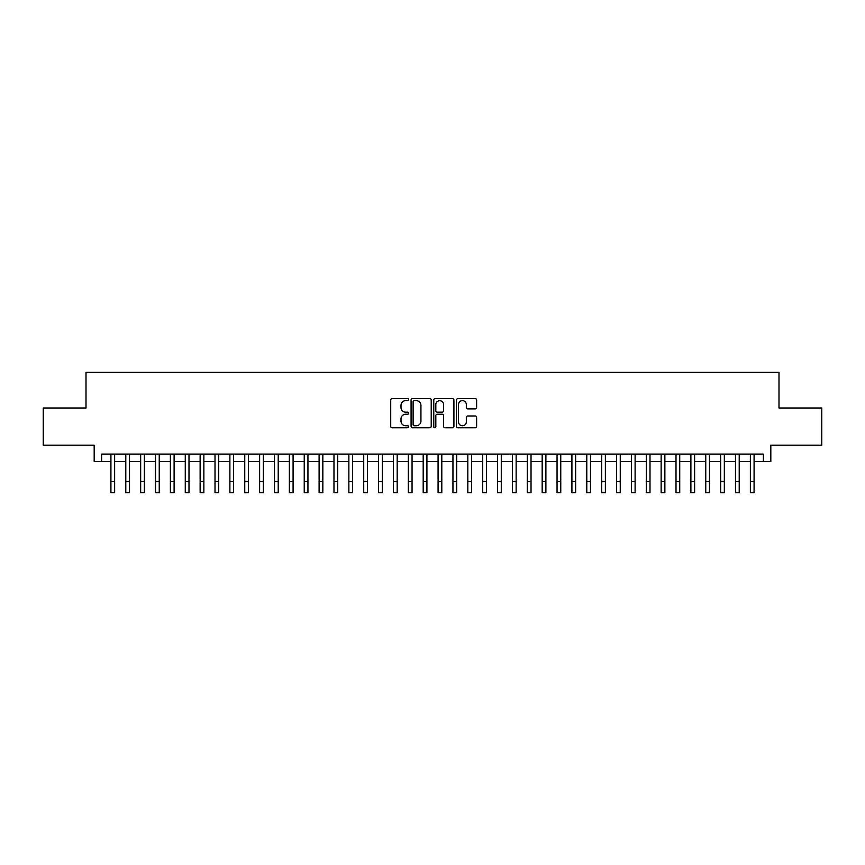 <?xml version="1.0" encoding="UTF-8"?>
<svg xmlns="http://www.w3.org/2000/svg" width="865" height="865" viewBox="0 0 865 865"><rect width="100%" height="100%" fill="white"/><g stroke="black" fill="none" stroke-linecap="round" stroke-linejoin="round"><path stroke-width="1.3" d="M408.702 399.63A1.027 1.027 0 0 0 407.685 398.603L392.18 398.603A1.46 1.46 0 0 0 390.721 400.062L390.721 426.337A1.46 1.46 0 0 0 392.18 427.797L407.685 427.797A1.027 1.027 0 0 0 408.702 426.78A1.027 1.027 0 0 0 407.685 425.753L405.674 425.753A4.671 4.671 0 0 1 401.003 421.082L401.003 418.898A4.671 4.671 0 0 1 405.674 414.227L407.685 414.227A1.027 1.027 0 0 0 408.702 413.2A1.027 1.027 0 0 0 407.685 412.183L405.674 412.183A4.671 4.671 0 0 1 401.003 407.512L401.003 405.317A4.671 4.671 0 0 1 405.674 400.646L407.685 400.646A1.027 1.027 0 0 0 408.702 399.63M475.155 408.896A1.46 1.46 0 0 0 476.615 407.437L476.615 400.062A1.46 1.46 0 0 0 475.155 398.603L457.931 398.603A1.46 1.46 0 0 0 456.471 400.062L456.471 426.337A1.46 1.46 0 0 0 457.931 427.797L475.155 427.797A1.46 1.46 0 0 0 476.615 426.337L476.615 417.438A1.46 1.46 0 0 0 475.155 415.979L467.792 415.979A1.46 1.46 0 0 0 466.332 417.438L466.332 421.85A3.903 3.903 0 0 1 462.429 425.753A3.903 3.903 0 0 1 458.515 421.85L458.515 404.561A3.903 3.903 0 0 1 462.429 400.646A3.903 3.903 0 0 1 466.332 404.561L466.332 407.437A1.46 1.46 0 0 0 467.792 408.896L475.155 408.896M101.616 461.532L101.616 454.103L763.384 454.103L763.384 461.532L770.812 461.532L770.812 445.172L821.75 445.172L821.75 407.999L778.997 407.999L778.997 372.307L86.003 372.307L86.003 407.999L43.25 407.999L43.25 445.172L94.188 445.172L94.188 461.532L110.915 461.532M431.224 400.062A1.46 1.46 0 0 0 429.764 398.603L412.54 398.603A1.46 1.46 0 0 0 411.08 400.062L411.08 426.337A1.46 1.46 0 0 0 412.54 427.797L429.764 427.797A1.46 1.46 0 0 0 431.224 426.337L431.224 400.062M435.236 398.603L452.46 398.603A1.46 1.46 0 0 1 453.92 400.062L453.92 426.337A1.46 1.46 0 0 1 452.46 427.797L445.086 427.797A1.46 1.46 0 0 1 443.626 426.337L443.626 415.687A1.46 1.46 0 0 0 442.166 414.227L437.279 414.227A1.46 1.46 0 0 0 435.819 415.687L435.819 426.78A1.027 1.027 0 0 1 434.803 427.797A1.027 1.027 0 0 1 433.776 426.78L433.776 400.062A1.46 1.46 0 0 1 435.236 398.603M114.634 461.532L125.782 461.532M129.501 461.532L140.66 461.532M144.369 461.532L155.527 461.532M159.246 461.532L170.394 461.532M174.114 461.532L185.272 461.532M188.992 461.532L200.139 461.532M203.859 461.532L215.007 461.532M218.726 461.532L229.885 461.532M233.604 461.532L244.752 461.532M248.471 461.532L259.619 461.532M263.338 461.532L274.497 461.532M278.216 461.532L289.364 461.532M293.084 461.532L304.242 461.532M307.951 461.532L319.109 461.532M322.829 461.532L333.976 461.532M337.696 461.532L348.854 461.532M352.563 461.532L363.722 461.532M367.441 461.532L378.589 461.532M382.308 461.532L393.467 461.532M397.186 461.532L408.334 461.532M412.054 461.532L423.201 461.532M426.921 461.532L438.079 461.532M441.799 461.532L452.946 461.532M456.666 461.532L467.814 461.532M471.533 461.532L482.692 461.532M486.411 461.532L497.559 461.532M501.278 461.532L512.437 461.532M516.146 461.532L527.304 461.532M531.024 461.532L542.171 461.532M545.891 461.532L557.049 461.532M560.758 461.532L571.916 461.532M575.636 461.532L586.784 461.532M590.503 461.532L601.662 461.532M605.381 461.532L616.529 461.532M620.248 461.532L631.396 461.532M635.115 461.532L646.274 461.532M649.993 461.532L661.141 461.532M664.861 461.532L676.008 461.532M679.728 461.532L690.886 461.532M694.606 461.532L705.754 461.532M709.473 461.532L720.632 461.532M724.34 461.532L735.499 461.532M739.218 461.532L750.366 461.532M754.085 461.532L763.384 461.532M414.14 400.646A1.027 1.027 0 0 0 413.124 401.674L413.124 424.737A1.027 1.027 0 0 0 414.14 425.753L416.26 425.753A4.671 4.671 0 0 0 420.931 421.082L420.931 405.317A4.671 4.671 0 0 0 416.26 400.646L414.14 400.646M443.626 404.625A3.903 3.903 0 0 0 439.723 400.722A3.903 3.903 0 0 0 435.819 404.625L435.819 410.724A1.46 1.46 0 0 0 437.279 412.183L442.166 412.183A1.46 1.46 0 0 0 443.626 410.724L443.626 404.625M110.915 481.535L114.634 481.535L114.634 492.693L110.915 492.693L110.915 454.103M114.634 481.535L114.634 454.103M125.782 481.535L129.501 481.535L129.501 492.693L125.782 492.693L125.782 454.103M129.501 481.535L129.501 454.103M140.66 481.535L144.369 481.535L144.369 492.693L140.66 492.693L140.66 454.103M144.369 481.535L144.369 454.103M155.527 481.535L159.246 481.535L159.246 492.693L155.527 492.693L155.527 454.103M159.246 481.535L159.246 454.103M170.394 481.535L174.114 481.535L174.114 492.693L170.394 492.693L170.394 454.103M174.114 481.535L174.114 454.103M185.272 481.535L188.992 481.535L188.992 492.693L185.272 492.693L185.272 454.103M188.992 481.535L188.992 454.103M200.139 481.535L203.859 481.535L203.859 492.693L200.139 492.693L200.139 454.103M203.859 481.535L203.859 454.103M215.007 481.535L218.726 481.535L218.726 492.693L215.007 492.693L215.007 454.103M218.726 481.535L218.726 454.103M229.885 481.535L233.604 481.535L233.604 492.693L229.885 492.693L229.885 454.103M233.604 481.535L233.604 454.103M244.752 481.535L248.471 481.535L248.471 492.693L244.752 492.693L244.752 454.103M248.471 481.535L248.471 454.103M259.619 481.535L263.338 481.535L263.338 492.693L259.619 492.693L259.619 454.103M263.338 481.535L263.338 454.103M274.497 481.535L278.216 481.535L278.216 492.693L274.497 492.693L274.497 454.103M278.216 481.535L278.216 454.103M289.364 481.535L293.084 481.535L293.084 492.693L289.364 492.693L289.364 454.103M293.084 481.535L293.084 454.103M304.242 481.535L307.951 481.535L307.951 492.693L304.242 492.693L304.242 454.103M307.951 481.535L307.951 454.103M319.109 481.535L322.829 481.535L322.829 492.693L319.109 492.693L319.109 454.103M322.829 481.535L322.829 454.103M333.976 481.535L337.696 481.535L337.696 492.693L333.976 492.693L333.976 454.103M337.696 481.535L337.696 454.103M348.854 481.535L352.563 481.535L352.563 492.693L348.854 492.693L348.854 454.103M352.563 481.535L352.563 454.103M363.722 481.535L367.441 481.535L367.441 492.693L363.722 492.693L363.722 454.103M367.441 481.535L367.441 454.103M378.589 481.535L382.308 481.535L382.308 492.693L378.589 492.693L378.589 454.103M382.308 481.535L382.308 454.103M393.467 481.535L397.186 481.535L397.186 492.693L393.467 492.693L393.467 454.103M397.186 481.535L397.186 454.103M408.334 481.535L412.054 481.535L412.054 492.693L408.334 492.693L408.334 454.103M412.054 481.535L412.054 454.103M423.201 481.535L426.921 481.535L426.921 492.693L423.201 492.693L423.201 454.103M426.921 481.535L426.921 454.103M438.079 481.535L441.799 481.535L441.799 492.693L438.079 492.693L438.079 454.103M441.799 481.535L441.799 454.103M452.946 481.535L456.666 481.535L456.666 492.693L452.946 492.693L452.946 454.103M456.666 481.535L456.666 454.103M467.814 481.535L471.533 481.535L471.533 492.693L467.814 492.693L467.814 454.103M471.533 481.535L471.533 454.103M482.692 481.535L486.411 481.535L486.411 492.693L482.692 492.693L482.692 454.103M486.411 481.535L486.411 454.103M497.559 481.535L501.278 481.535L501.278 492.693L497.559 492.693L497.559 454.103M501.278 481.535L501.278 454.103M512.437 481.535L516.146 481.535L516.146 492.693L512.437 492.693L512.437 454.103M516.146 481.535L516.146 454.103M527.304 481.535L531.024 481.535L531.024 492.693L527.304 492.693L527.304 454.103M531.024 481.535L531.024 454.103M542.171 481.535L545.891 481.535L545.891 492.693L542.171 492.693L542.171 454.103M545.891 481.535L545.891 454.103M557.049 481.535L560.758 481.535L560.758 492.693L557.049 492.693L557.049 454.103M560.758 481.535L560.758 454.103M571.916 481.535L575.636 481.535L575.636 492.693L571.916 492.693L571.916 454.103M575.636 481.535L575.636 454.103M586.784 481.535L590.503 481.535L590.503 492.693L586.784 492.693L586.784 454.103M590.503 481.535L590.503 454.103M601.662 481.535L605.381 481.535L605.381 492.693L601.662 492.693L601.662 454.103M605.381 481.535L605.381 454.103M616.529 481.535L620.248 481.535L620.248 492.693L616.529 492.693L616.529 454.103M620.248 481.535L620.248 454.103M631.396 481.535L635.115 481.535L635.115 492.693L631.396 492.693L631.396 454.103M635.115 481.535L635.115 454.103M646.274 481.535L649.993 481.535L649.993 492.693L646.274 492.693L646.274 454.103M649.993 481.535L649.993 454.103M661.141 481.535L664.861 481.535L664.861 492.693L661.141 492.693L661.141 454.103M664.861 481.535L664.861 454.103M676.008 481.535L679.728 481.535L679.728 492.693L676.008 492.693L676.008 454.103M679.728 481.535L679.728 454.103M690.886 481.535L694.606 481.535L694.606 492.693L690.886 492.693L690.886 454.103M694.606 481.535L694.606 454.103M705.754 481.535L709.473 481.535L709.473 492.693L705.754 492.693L705.754 454.103M709.473 481.535L709.473 454.103M720.632 481.535L724.34 481.535L724.34 492.693L720.632 492.693L720.632 454.103M724.34 481.535L724.34 454.103M735.499 481.535L739.218 481.535L739.218 492.693L735.499 492.693L735.499 454.103M739.218 481.535L739.218 454.103M750.366 481.535L754.085 481.535L754.085 492.693L750.366 492.693L750.366 454.103M754.085 481.535L754.085 454.103"/></g></svg>

